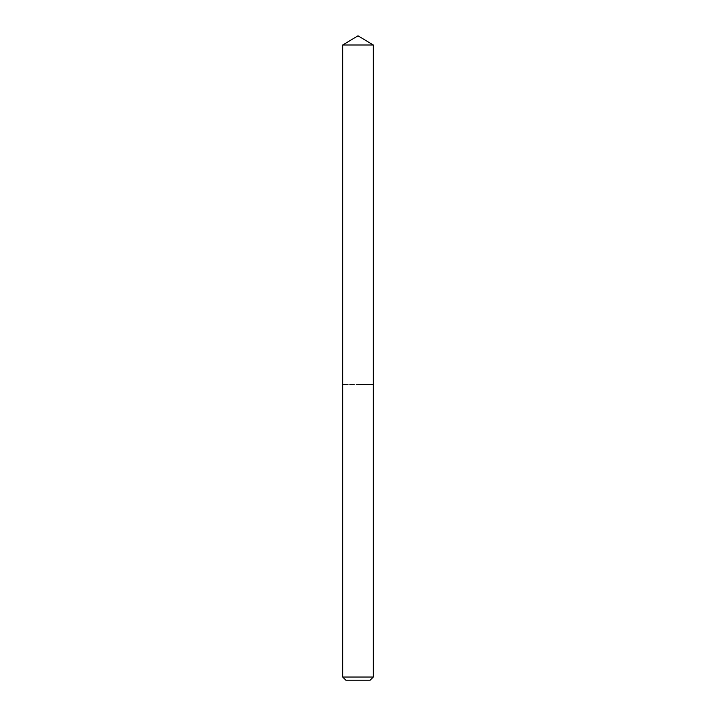 <?xml version="1.0" encoding="UTF-8"?>
<svg xmlns="http://www.w3.org/2000/svg" width="716" height="716" viewBox="0 0 716 716"><rect width="100%" height="100%" fill="white"/><g stroke="black" fill="none" stroke-linecap="round" stroke-linejoin="round"><path stroke-width="0.54" stroke-dasharray="3.58 2.69" d="M370.145 680.2L345.855 680.2M373.313 677.032L342.687 677.032M373.313 384.411L342.687 384.411L373.313 384.411M373.313 45.001L342.687 45.001"/><path stroke-width="1.07" d="M373.313 677.032L342.687 677.032L345.855 680.2L370.145 680.2L373.313 677.032L373.313 45.001L342.687 45.001L358 35.8L373.313 45.001M358 384.411L373.313 384.411L358 384.411M342.687 677.032L342.687 45.001"/></g></svg>
